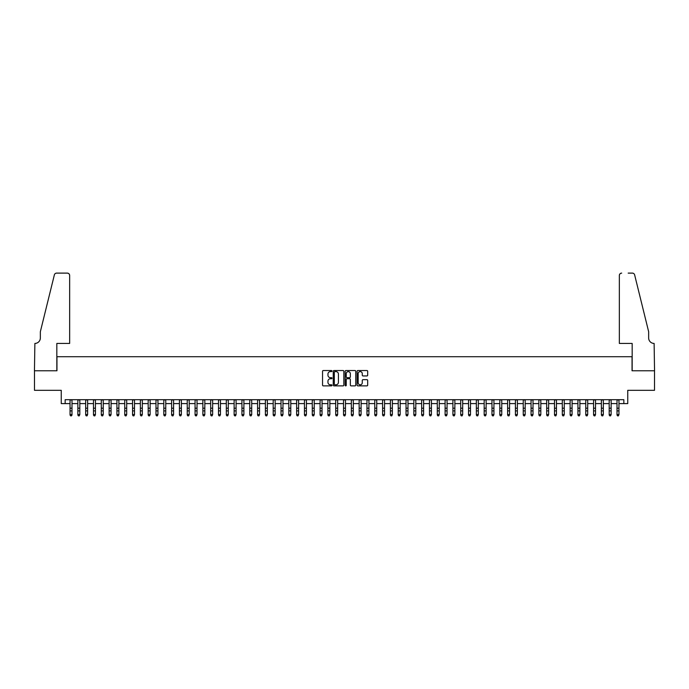 <?xml version="1.0" encoding="UTF-8"?>
<svg xmlns="http://www.w3.org/2000/svg" width="689" height="689" viewBox="0 0 689 689"><rect width="100%" height="100%" fill="white"/><g stroke="black" fill="none" stroke-linecap="round" stroke-linejoin="round"><path stroke-width="1.03" d="M331.995 371.07A0.534 0.534 0 0 0 331.461 370.536L323.313 370.536A0.767 0.767 0 0 0 322.547 371.302L322.547 385.108A0.767 0.767 0 0 0 323.313 385.874L331.461 385.874A0.534 0.534 0 0 0 331.995 385.34A0.534 0.534 0 0 0 331.461 384.798L330.41 384.798A2.455 2.455 0 0 1 327.955 382.343L327.955 381.198A2.455 2.455 0 0 1 330.41 378.743L331.461 378.743A0.534 0.534 0 0 0 331.995 378.201A0.534 0.534 0 0 0 331.461 377.667L330.41 377.667A2.455 2.455 0 0 1 327.955 375.212L327.955 374.058A2.455 2.455 0 0 1 330.41 371.604L331.461 371.604A0.534 0.534 0 0 0 331.995 371.07M366.918 375.944A0.767 0.767 0 0 0 367.685 375.178L367.685 371.302A0.767 0.767 0 0 0 366.918 370.536L357.867 370.536A0.767 0.767 0 0 0 357.1 371.302L357.1 385.108A0.767 0.767 0 0 0 357.867 385.874L366.918 385.874A0.767 0.767 0 0 0 367.685 385.108L367.685 380.431A0.767 0.767 0 0 0 366.918 379.665L363.043 379.665A0.767 0.767 0 0 0 362.276 380.431L362.276 382.748A2.05 2.05 0 0 1 360.226 384.798A2.05 2.05 0 0 1 358.168 382.748L358.168 373.662A2.05 2.05 0 0 1 360.226 371.604A2.05 2.05 0 0 1 362.276 373.662L362.276 375.178A0.767 0.767 0 0 0 363.043 375.944L366.918 375.944M65.162 403.599L65.162 399.689L623.838 399.689L623.838 403.599L627.748 403.599L627.748 390.318L654.507 390.318L654.507 370.777L632.046 370.777L632.046 356.713L56.954 356.713L56.954 370.777L34.493 370.777L34.493 390.318L61.252 390.318L61.252 403.599L70.045 403.599M343.828 371.302A0.767 0.767 0 0 0 343.062 370.536L334.01 370.536A0.767 0.767 0 0 0 333.243 371.302L333.243 385.108A0.767 0.767 0 0 0 334.01 385.874L343.062 385.874A0.767 0.767 0 0 0 343.828 385.108L343.828 371.302M345.938 370.536L354.99 370.536A0.767 0.767 0 0 1 355.757 371.302L355.757 385.108A0.767 0.767 0 0 1 354.99 385.874L351.114 385.874A0.767 0.767 0 0 1 350.348 385.108L350.348 379.51A0.767 0.767 0 0 0 349.581 378.743L347.015 378.743A0.767 0.767 0 0 0 346.248 379.51L346.248 385.34A0.534 0.534 0 0 1 345.706 385.874A0.534 0.534 0 0 1 345.172 385.34L345.172 371.302A0.767 0.767 0 0 1 345.938 370.536M71.992 403.599L77.857 403.599M79.812 403.599L85.669 403.599M87.624 403.599L93.48 403.599M95.435 403.599L101.3 403.599M103.247 403.599L109.112 403.599M111.067 403.599L116.923 403.599M118.878 403.599L124.735 403.599M126.69 403.599L132.555 403.599M134.501 403.599L140.367 403.599M142.322 403.599L148.178 403.599M150.133 403.599L155.99 403.599M157.945 403.599L163.81 403.599M165.756 403.599L171.621 403.599M173.576 403.599L179.433 403.599M181.388 403.599L187.244 403.599M189.199 403.599L195.065 403.599M197.02 403.599L202.876 403.599M204.831 403.599L210.688 403.599M212.643 403.599L218.499 403.599M220.454 403.599L226.319 403.599M228.274 403.599L234.131 403.599M236.086 403.599L241.942 403.599M243.897 403.599L249.754 403.599M251.709 403.599L257.574 403.599M259.529 403.599L265.386 403.599M267.341 403.599L273.197 403.599M275.152 403.599L281.017 403.599M282.964 403.599L288.829 403.599M290.784 403.599L296.64 403.599M298.595 403.599L304.452 403.599M306.407 403.599L312.272 403.599M314.218 403.599L320.084 403.599M322.039 403.599L327.895 403.599M329.85 403.599L335.707 403.599M337.662 403.599L343.527 403.599M345.473 403.599L351.338 403.599M353.293 403.599L359.15 403.599M361.105 403.599L366.961 403.599M368.916 403.599L374.782 403.599M376.728 403.599L382.593 403.599M384.548 403.599L390.405 403.599M392.36 403.599L398.216 403.599M400.171 403.599L406.036 403.599M407.983 403.599L413.848 403.599M415.803 403.599L421.659 403.599M423.614 403.599L429.471 403.599M431.426 403.599L437.291 403.599M439.246 403.599L445.103 403.599M447.058 403.599L452.914 403.599M454.869 403.599L460.726 403.599M462.681 403.599L468.546 403.599M470.501 403.599L476.357 403.599M478.312 403.599L484.169 403.599M486.124 403.599L491.98 403.599M493.935 403.599L499.801 403.599M501.756 403.599L507.612 403.599M509.567 403.599L515.424 403.599M517.379 403.599L523.244 403.599M525.19 403.599L531.055 403.599M533.01 403.599L538.867 403.599M540.822 403.599L546.678 403.599M548.633 403.599L554.499 403.599M556.445 403.599L562.31 403.599M564.265 403.599L570.122 403.599M572.077 403.599L577.933 403.599M579.888 403.599L585.753 403.599M587.7 403.599L593.565 403.599M595.52 403.599L601.376 403.599M603.331 403.599L609.188 403.599M611.143 403.599L617.008 403.599M618.955 403.599L623.838 403.599M334.854 371.604A0.534 0.534 0 0 0 334.32 372.146L334.32 384.264A0.534 0.534 0 0 0 334.854 384.798L335.965 384.798A2.455 2.455 0 0 0 338.42 382.343L338.42 374.058A2.455 2.455 0 0 0 335.965 371.604L334.854 371.604M350.348 373.696A2.05 2.05 0 0 0 348.298 371.647A2.05 2.05 0 0 0 346.248 373.696L346.248 376.9A0.767 0.767 0 0 0 347.015 377.667L349.581 377.667A0.767 0.767 0 0 0 350.348 376.9L350.348 373.696M71.992 399.689L71.992 415.028L71.406 415.889L70.631 415.717L71.406 415.889M70.045 399.689L70.045 414.597L71.992 414.597L71.406 415.717M70.631 415.889L70.045 415.028L70.631 415.717M69.649 343.432L69.649 275.454A2.343 2.343 0 0 0 67.307 273.111L56.644 273.111A2.343 2.343 0 0 0 54.362 274.894L40.35 331.71L40.35 337.963A5.469 5.469 0 0 1 34.881 343.432L34.45 370.777L56.834 370.777L56.834 343.432L69.649 343.432L69.649 275.454C69.503 274.041 68.719 273.257 67.307 273.111L60.821 273.111M54.362 274.894C54.965 273.602 54.965 273.602 54.362 274.894C54.965 273.602 54.965 273.602 54.362 274.894M40.35 337.963A5.469 5.469 0 0 1 34.881 343.432M619.351 343.432L619.351 275.454L619.351 343.432L632.166 343.432L632.166 370.777L654.55 370.777L654.119 343.432A5.469 5.469 0 0 1 648.65 337.963A5.469 5.469 0 0 0 654.119 343.432M644.353 314.287L634.638 274.894L648.65 331.71L648.65 337.963M628.179 273.111L632.356 273.111A2.343 2.343 0 0 1 634.638 274.894C634.035 273.602 634.035 273.602 634.638 274.894C634.035 273.602 634.035 273.602 634.638 274.894M621.693 273.111A2.343 2.343 0 0 0 619.351 275.454C619.497 274.041 620.281 273.257 621.693 273.111M77.857 415.028L78.443 415.889L77.857 414.597L79.812 414.597L79.226 415.889L78.443 415.717L79.226 415.889M85.669 415.028L86.254 415.889L85.669 414.597L87.624 414.597L87.038 415.889L86.254 415.717L87.038 415.889M93.48 415.028L94.066 415.889L93.48 414.597L95.435 414.597L94.849 415.889L94.066 415.717L94.849 415.889M101.3 415.028L101.886 415.889L101.3 414.597L103.247 414.597L102.661 415.889L101.886 415.717L102.661 415.889M79.812 399.689L79.812 414.597L79.226 415.717M77.857 399.689L77.857 414.597L78.443 415.717M87.624 399.689L87.624 414.597L87.038 415.717M85.669 399.689L85.669 414.597L86.254 415.717M95.435 399.689L95.435 414.597L94.849 415.717M93.48 399.689L93.48 414.597L94.066 415.717M103.247 399.689L103.247 414.597L102.661 415.717M101.3 399.689L101.3 414.597L101.886 415.717M109.112 415.028L109.697 415.889L109.112 414.597L111.067 414.597L110.481 415.889L109.697 415.717L110.481 415.889M111.067 399.689L111.067 414.597L110.481 415.717M109.112 399.689L109.112 414.597L109.697 415.717M116.923 415.028L117.509 415.889L116.923 414.597L118.878 414.597L118.293 415.889L117.509 415.717L118.293 415.889M118.878 399.689L118.878 414.597L118.293 415.717M116.923 399.689L116.923 414.597L117.509 415.717M124.735 415.028L125.32 415.889L124.735 414.597L126.69 414.597L126.104 415.889L125.32 415.717L126.104 415.889M126.69 399.689L126.69 414.597L126.104 415.717M124.735 399.689L124.735 414.597L125.32 415.717M132.555 415.028L133.141 415.889L132.555 414.597L134.501 414.597L133.916 415.889L133.141 415.717L133.916 415.889M134.501 399.689L134.501 414.597L133.916 415.717M132.555 399.689L132.555 414.597L133.141 415.717M140.367 415.028L140.952 415.889L140.367 414.597L142.322 414.597L141.736 415.889L140.952 415.717L141.736 415.889M142.322 399.689L142.322 414.597L141.736 415.717M140.367 399.689L140.367 414.597L140.952 415.717M148.178 415.028L148.764 415.889L148.178 414.597L150.133 414.597L149.547 415.889L148.764 415.717L149.547 415.889M150.133 399.689L150.133 414.597L149.547 415.717M148.178 399.689L148.178 414.597L148.764 415.717M155.99 415.028L156.575 415.889L155.99 414.597L157.945 414.597L157.359 415.889L156.575 415.717L157.359 415.889M157.945 399.689L157.945 414.597L157.359 415.717M155.99 399.689L155.99 414.597L156.575 415.717M163.81 415.028L164.395 415.889L163.81 414.597L165.756 414.597L165.171 415.889L164.395 415.717L165.171 415.889M165.756 399.689L165.756 414.597L165.171 415.717M163.81 399.689L163.81 414.597L164.395 415.717M171.621 415.028L172.207 415.889L171.621 414.597L173.576 414.597L172.991 415.889L172.207 415.717L172.991 415.889M173.576 399.689L173.576 414.597L172.991 415.717M171.621 399.689L171.621 414.597L172.207 415.717M179.433 415.028L180.018 415.889L179.433 414.597L181.388 414.597L180.802 415.889L180.018 415.717L180.802 415.889M181.388 399.689L181.388 414.597L180.802 415.717M179.433 399.689L179.433 414.597L180.018 415.717M187.244 415.028L187.83 415.889L187.244 414.597L189.199 414.597L188.614 415.889L187.83 415.717L188.614 415.889M189.199 399.689L189.199 414.597L188.614 415.717M187.244 399.689L187.244 414.597L187.83 415.717M195.065 415.028L195.65 415.889L195.065 414.597L197.02 414.597L196.425 415.889L195.65 415.717L196.425 415.889M197.02 399.689L197.02 414.597L196.425 415.717M195.065 399.689L195.065 414.597L195.65 415.717M202.876 415.028L203.462 415.889L202.876 414.597L204.831 414.597L204.245 415.889L203.462 415.717L204.245 415.889M204.831 399.689L204.831 414.597L204.245 415.717M202.876 399.689L202.876 414.597L203.462 415.717M210.688 415.028L211.273 415.889L210.688 414.597L212.643 414.597L212.057 415.889L211.273 415.717L212.057 415.889M212.643 399.689L212.643 414.597L212.057 415.717M210.688 399.689L210.688 414.597L211.273 415.717M218.499 415.028L219.093 415.889L218.499 414.597L220.454 414.597L219.869 415.889L219.093 415.717L219.869 415.889M220.454 399.689L220.454 414.597L219.869 415.717M218.499 399.689L218.499 414.597L219.093 415.717M226.319 415.028L226.905 415.889L226.319 414.597L228.274 414.597L227.68 415.889L226.905 415.717L227.68 415.889M228.274 399.689L228.274 414.597L227.68 415.717M226.319 399.689L226.319 414.597L226.905 415.717M234.131 415.028L234.716 415.889L234.131 414.597L236.086 414.597L235.5 415.889L234.716 415.717L235.5 415.889M236.086 399.689L236.086 414.597L235.5 415.717M234.131 399.689L234.131 414.597L234.716 415.717M241.942 415.028L242.528 415.889L241.942 414.597L243.897 414.597L243.312 415.889L242.528 415.717L243.312 415.889M243.897 399.689L243.897 414.597L243.312 415.717M241.942 399.689L241.942 414.597L242.528 415.717M249.754 415.028L250.348 415.889L249.754 414.597L251.709 414.597L251.123 415.889L250.348 415.717L251.123 415.889M251.709 399.689L251.709 414.597L251.123 415.717M249.754 399.689L249.754 414.597L250.348 415.717M257.574 415.028L258.16 415.889L257.574 414.597L259.529 414.597L258.943 415.889L258.16 415.717L258.943 415.889M259.529 399.689L259.529 414.597L258.943 415.717M257.574 399.689L257.574 414.597L258.16 415.717M265.386 415.028L265.971 415.889L265.386 414.597L267.341 414.597L266.755 415.889L265.971 415.717L266.755 415.889M273.197 415.028L273.783 415.889L273.197 414.597L275.152 414.597L274.567 415.889L273.783 415.717L274.567 415.889M281.017 415.028L281.603 415.889L281.017 414.597L282.964 414.597L282.378 415.889L281.603 415.717L282.378 415.889M267.341 399.689L267.341 414.597L266.755 415.717M265.386 399.689L265.386 414.597L265.971 415.717M275.152 399.689L275.152 414.597L274.567 415.717M273.197 399.689L273.197 414.597L273.783 415.717M282.964 399.689L282.964 414.597L282.378 415.717M281.017 399.689L281.017 414.597L281.603 415.717M288.829 415.028L289.414 415.889L288.829 414.597L290.784 414.597L290.198 415.889L289.414 415.717L290.198 415.889M290.784 399.689L290.784 414.597L290.198 415.717M288.829 399.689L288.829 414.597L289.414 415.717M296.64 415.028L297.226 415.889L296.64 414.597L298.595 414.597L298.01 415.889L297.226 415.717L298.01 415.889M298.595 399.689L298.595 414.597L298.01 415.717M296.64 399.689L296.64 414.597L297.226 415.717M304.452 415.028L305.038 415.889L304.452 414.597L306.407 414.597L305.821 415.889L305.038 415.717L305.821 415.889M306.407 399.689L306.407 414.597L305.821 415.717M304.452 399.689L304.452 414.597L305.038 415.717M312.272 415.028L312.858 415.889L312.272 414.597L314.218 414.597L313.633 415.889L312.858 415.717L313.633 415.889M314.218 399.689L314.218 414.597L313.633 415.717M312.272 399.689L312.272 414.597L312.858 415.717M320.084 415.028L320.669 415.889L320.084 414.597L322.039 414.597L321.453 415.889L320.669 415.717L321.453 415.889M322.039 399.689L322.039 414.597L321.453 415.717M320.084 399.689L320.084 414.597L320.669 415.717M327.895 415.028L328.481 415.889L327.895 414.597L329.85 414.597L329.264 415.889L328.481 415.717L329.264 415.889M329.85 399.689L329.85 414.597L329.264 415.717M327.895 399.689L327.895 414.597L328.481 415.717M335.707 415.028L336.292 415.889L335.707 414.597L337.662 414.597L337.076 415.889L336.292 415.717L337.076 415.889M337.662 399.689L337.662 414.597L337.076 415.717M335.707 399.689L335.707 414.597L336.292 415.717M343.527 415.028L344.112 415.889L343.527 414.597L345.473 414.597L344.888 415.889L344.112 415.717L344.888 415.889M345.473 399.689L345.473 414.597L344.888 415.717M343.527 399.689L343.527 414.597L344.112 415.717M351.338 415.028L351.924 415.889L351.338 414.597L353.293 414.597L352.708 415.889L351.924 415.717L352.708 415.889M353.293 399.689L353.293 414.597L352.708 415.717M351.338 399.689L351.338 414.597L351.924 415.717M359.15 415.028L359.736 415.889L359.15 414.597L361.105 414.597L360.519 415.889L359.736 415.717L360.519 415.889M361.105 399.689L361.105 414.597L360.519 415.717M359.15 399.689L359.15 414.597L359.736 415.717M366.961 415.028L367.547 415.889L366.961 414.597L368.916 414.597L368.331 415.889L367.547 415.717L368.331 415.889M368.916 399.689L368.916 414.597L368.331 415.717M366.961 399.689L366.961 414.597L367.547 415.717M374.782 415.028L375.367 415.889L374.782 414.597L376.728 414.597L376.142 415.889L375.367 415.717L376.142 415.889M376.728 399.689L376.728 414.597L376.142 415.717M374.782 399.689L374.782 414.597L375.367 415.717M382.593 415.028L383.179 415.889L382.593 414.597L384.548 414.597L383.962 415.889L383.179 415.717L383.962 415.889M384.548 399.689L384.548 414.597L383.962 415.717M382.593 399.689L382.593 414.597L383.179 415.717M390.405 415.028L390.99 415.889L390.405 414.597L392.36 414.597L391.774 415.889L390.99 415.717L391.774 415.889M392.36 399.689L392.36 414.597L391.774 415.717M390.405 399.689L390.405 414.597L390.99 415.717M398.216 415.028L398.802 415.889L398.216 414.597L400.171 414.597L399.586 415.889L398.802 415.717L399.586 415.889M400.171 399.689L400.171 414.597L399.586 415.717M398.216 399.689L398.216 414.597L398.802 415.717M406.036 415.028L406.622 415.889L406.036 414.597L407.983 414.597L407.397 415.889L406.622 415.717L407.397 415.889M407.983 399.689L407.983 414.597L407.397 415.717M406.036 399.689L406.036 414.597L406.622 415.717M413.848 415.028L414.433 415.889L413.848 414.597L415.803 414.597L415.217 415.889L414.433 415.717L415.217 415.889M415.803 399.689L415.803 414.597L415.217 415.717M413.848 399.689L413.848 414.597L414.433 415.717M421.659 415.028L422.245 415.889L421.659 414.597L423.614 414.597L423.029 415.889L422.245 415.717L423.029 415.889M423.614 399.689L423.614 414.597L423.029 415.717M421.659 399.689L421.659 414.597L422.245 415.717M429.471 415.028L430.057 415.889L429.471 414.597L431.426 414.597L430.84 415.889L430.057 415.717L430.84 415.889M431.426 399.689L431.426 414.597L430.84 415.717M429.471 399.689L429.471 414.597L430.057 415.717M437.291 415.028L437.877 415.889L437.291 414.597L439.246 414.597L438.652 415.889L437.877 415.717L438.652 415.889M439.246 399.689L439.246 414.597L438.652 415.717M437.291 399.689L437.291 414.597L437.877 415.717M445.103 415.028L445.688 415.889L445.103 414.597L447.058 414.597L446.472 415.889L445.688 415.717L446.472 415.889M447.058 399.689L447.058 414.597L446.472 415.717M445.103 399.689L445.103 414.597L445.688 415.717M452.914 415.028L453.5 415.889L452.914 414.597L454.869 414.597L454.284 415.889L453.5 415.717L454.284 415.889M454.869 399.689L454.869 414.597L454.284 415.717M452.914 399.689L452.914 414.597L453.5 415.717M460.726 415.028L461.32 415.889L460.726 414.597L462.681 414.597L462.095 415.889L461.32 415.717L462.095 415.889M462.681 399.689L462.681 414.597L462.095 415.717M460.726 399.689L460.726 414.597L461.32 415.717M468.546 415.028L469.131 415.889L468.546 414.597L470.501 414.597L469.907 415.889L469.131 415.717L469.907 415.889M470.501 399.689L470.501 414.597L469.907 415.717M468.546 399.689L468.546 414.597L469.131 415.717M476.357 415.028L476.943 415.889L476.357 414.597L478.312 414.597L477.727 415.889L476.943 415.717L477.727 415.889M478.312 399.689L478.312 414.597L477.727 415.717M476.357 399.689L476.357 414.597L476.943 415.717M484.169 415.028L484.755 415.889L484.169 414.597L486.124 414.597L485.538 415.889L484.755 415.717L485.538 415.889M486.124 399.689L486.124 414.597L485.538 415.717M484.169 399.689L484.169 414.597L484.755 415.717M491.98 415.028L492.575 415.889L491.98 414.597L493.935 414.597L493.35 415.889L492.575 415.717L493.35 415.889M493.935 399.689L493.935 414.597L493.35 415.717M491.98 399.689L491.98 414.597L492.575 415.717M499.801 415.028L500.386 415.889L499.801 414.597L501.756 414.597L501.17 415.889L500.386 415.717L501.17 415.889M501.756 399.689L501.756 414.597L501.17 415.717M499.801 399.689L499.801 414.597L500.386 415.717M507.612 415.028L508.198 415.889L507.612 414.597L509.567 414.597L508.982 415.889L508.198 415.717L508.982 415.889M509.567 399.689L509.567 414.597L508.982 415.717M507.612 399.689L507.612 414.597L508.198 415.717M515.424 415.028L516.009 415.889L515.424 414.597L517.379 414.597L516.793 415.889L516.009 415.717L516.793 415.889M517.379 399.689L517.379 414.597L516.793 415.717M515.424 399.689L515.424 414.597L516.009 415.717M523.244 415.028L523.829 415.889L523.244 414.597L525.19 414.597L524.605 415.889L523.829 415.717L524.605 415.889M525.19 399.689L525.19 414.597L524.605 415.717M523.244 399.689L523.244 414.597L523.829 415.717M531.055 415.028L531.641 415.889L531.055 414.597L533.01 414.597L532.425 415.889L531.641 415.717L532.425 415.889M533.01 399.689L533.01 414.597L532.425 415.717M531.055 399.689L531.055 414.597L531.641 415.717M538.867 415.028L539.453 415.889L538.867 414.597L540.822 414.597L540.236 415.889L539.453 415.717L540.236 415.889M540.822 399.689L540.822 414.597L540.236 415.717M538.867 399.689L538.867 414.597L539.453 415.717M546.678 415.028L547.264 415.889L546.678 414.597L548.633 414.597L548.048 415.889L547.264 415.717L548.048 415.889M548.633 399.689L548.633 414.597L548.048 415.717M546.678 399.689L546.678 414.597L547.264 415.717M554.499 415.028L555.084 415.889L554.499 414.597L556.445 414.597L555.859 415.889L555.084 415.717L555.859 415.889M556.445 399.689L556.445 414.597L555.859 415.717M554.499 399.689L554.499 414.597L555.084 415.717M562.31 415.028L562.896 415.889L562.31 414.597L564.265 414.597L563.68 415.889L562.896 415.717L563.68 415.889M564.265 399.689L564.265 414.597L563.68 415.717M562.31 399.689L562.31 414.597L562.896 415.717M570.122 415.028L570.707 415.889L570.122 414.597L572.077 414.597L571.491 415.889L570.707 415.717L571.491 415.889M572.077 399.689L572.077 414.597L571.491 415.717M570.122 399.689L570.122 414.597L570.707 415.717M577.933 415.028L578.519 415.889L577.933 414.597L579.888 414.597L579.303 415.889L578.519 415.717L579.303 415.889M579.888 399.689L579.888 414.597L579.303 415.717M577.933 399.689L577.933 414.597L578.519 415.717M585.753 415.028L586.339 415.889L585.753 414.597L587.7 414.597L587.114 415.889L586.339 415.717L587.114 415.889M587.7 399.689L587.7 414.597L587.114 415.717M585.753 399.689L585.753 414.597L586.339 415.717M593.565 415.028L594.151 415.889L593.565 414.597L595.52 414.597L594.934 415.889L594.151 415.717L594.934 415.889M595.52 399.689L595.52 414.597L594.934 415.717M593.565 399.689L593.565 414.597L594.151 415.717M601.376 415.028L601.962 415.889L601.376 414.597L603.331 414.597L602.746 415.889L601.962 415.717L602.746 415.889M603.331 399.689L603.331 414.597L602.746 415.717M601.376 399.689L601.376 414.597L601.962 415.717M609.188 415.028L609.774 415.889L609.188 414.597L611.143 414.597L610.557 415.889L609.774 415.717L610.557 415.889M611.143 399.689L611.143 414.597L610.557 415.717M609.188 399.689L609.188 414.597L609.774 415.717M617.008 415.028L617.594 415.889L617.008 414.597L618.955 414.597L618.369 415.889L617.594 415.717L618.369 415.889M618.955 399.689L618.955 414.597L618.369 415.717M617.008 399.689L617.008 414.597L617.594 415.717M71.992 408.189L70.045 408.189M71.992 410.877L70.045 410.877M71.992 399.947L70.045 399.947M79.812 408.189L77.857 408.189M79.812 410.877L77.857 410.877M79.812 399.947L77.857 399.947M87.624 408.189L85.669 408.189M87.624 410.877L85.669 410.877M87.624 399.947L85.669 399.947M95.435 408.189L93.48 408.189M95.435 410.877L93.48 410.877M95.435 399.947L93.48 399.947M103.247 408.189L101.3 408.189M103.247 410.877L101.3 410.877M103.247 399.947L101.3 399.947M111.067 408.189L109.112 408.189M111.067 410.877L109.112 410.877M111.067 399.947L109.112 399.947M118.878 408.189L116.923 408.189M118.878 410.877L116.923 410.877M118.878 399.947L116.923 399.947M126.69 408.189L124.735 408.189M126.69 410.877L124.735 410.877M126.69 399.947L124.735 399.947M134.501 408.189L132.555 408.189M134.501 410.877L132.555 410.877M134.501 399.947L132.555 399.947M142.322 408.189L140.367 408.189M142.322 410.877L140.367 410.877M142.322 399.947L140.367 399.947M150.133 408.189L148.178 408.189M150.133 410.877L148.178 410.877M150.133 399.947L148.178 399.947M157.945 408.189L155.99 408.189M157.945 410.877L155.99 410.877M157.945 399.947L155.99 399.947M165.756 408.189L163.81 408.189M165.756 410.877L163.81 410.877M165.756 399.947L163.81 399.947M173.576 408.189L171.621 408.189M173.576 410.877L171.621 410.877M173.576 399.947L171.621 399.947M181.388 408.189L179.433 408.189M181.388 410.877L179.433 410.877M181.388 399.947L179.433 399.947M189.199 408.189L187.244 408.189M189.199 410.877L187.244 410.877M189.199 399.947L187.244 399.947M197.02 408.189L195.065 408.189M197.02 410.877L195.065 410.877M197.02 399.947L195.065 399.947M204.831 408.189L202.876 408.189M204.831 410.877L202.876 410.877M204.831 399.947L202.876 399.947M212.643 408.189L210.688 408.189M212.643 410.877L210.688 410.877M212.643 399.947L210.688 399.947M220.454 408.189L218.499 408.189M220.454 410.877L218.499 410.877M220.454 399.947L218.499 399.947M228.274 408.189L226.319 408.189M228.274 410.877L226.319 410.877M228.274 399.947L226.319 399.947M236.086 408.189L234.131 408.189M236.086 410.877L234.131 410.877M236.086 399.947L234.131 399.947M243.897 408.189L241.942 408.189M243.897 410.877L241.942 410.877M243.897 399.947L241.942 399.947M251.709 408.189L249.754 408.189M251.709 410.877L249.754 410.877M251.709 399.947L249.754 399.947M259.529 408.189L257.574 408.189M259.529 410.877L257.574 410.877M259.529 399.947L257.574 399.947M267.341 408.189L265.386 408.189M267.341 410.877L265.386 410.877M267.341 399.947L265.386 399.947M275.152 408.189L273.197 408.189M275.152 410.877L273.197 410.877M275.152 399.947L273.197 399.947M282.964 408.189L281.017 408.189M282.964 410.877L281.017 410.877M282.964 399.947L281.017 399.947M290.784 408.189L288.829 408.189M290.784 410.877L288.829 410.877M290.784 399.947L288.829 399.947M298.595 408.189L296.64 408.189M298.595 410.877L296.64 410.877M298.595 399.947L296.64 399.947M306.407 408.189L304.452 408.189M306.407 410.877L304.452 410.877M306.407 399.947L304.452 399.947M314.218 408.189L312.272 408.189M314.218 410.877L312.272 410.877M314.218 399.947L312.272 399.947M322.039 408.189L320.084 408.189M322.039 410.877L320.084 410.877M322.039 399.947L320.084 399.947M329.85 408.189L327.895 408.189M329.85 410.877L327.895 410.877M329.85 399.947L327.895 399.947M337.662 408.189L335.707 408.189M337.662 410.877L335.707 410.877M337.662 399.947L335.707 399.947M345.473 408.189L343.527 408.189M345.473 410.877L343.527 410.877M345.473 399.947L343.527 399.947M353.293 408.189L351.338 408.189M353.293 410.877L351.338 410.877M353.293 399.947L351.338 399.947M361.105 408.189L359.15 408.189M361.105 410.877L359.15 410.877M361.105 399.947L359.15 399.947M368.916 408.189L366.961 408.189M368.916 410.877L366.961 410.877M368.916 399.947L366.961 399.947M376.728 408.189L374.782 408.189M376.728 410.877L374.782 410.877M376.728 399.947L374.782 399.947M384.548 408.189L382.593 408.189M384.548 410.877L382.593 410.877M384.548 399.947L382.593 399.947M392.36 408.189L390.405 408.189M392.36 410.877L390.405 410.877M392.36 399.947L390.405 399.947M400.171 408.189L398.216 408.189M400.171 410.877L398.216 410.877M400.171 399.947L398.216 399.947M407.983 408.189L406.036 408.189M407.983 410.877L406.036 410.877M407.983 399.947L406.036 399.947M415.803 408.189L413.848 408.189M415.803 410.877L413.848 410.877M415.803 399.947L413.848 399.947M423.614 408.189L421.659 408.189M423.614 410.877L421.659 410.877M423.614 399.947L421.659 399.947M431.426 408.189L429.471 408.189M431.426 410.877L429.471 410.877M431.426 399.947L429.471 399.947M439.246 408.189L437.291 408.189M439.246 410.877L437.291 410.877M439.246 399.947L437.291 399.947M447.058 408.189L445.103 408.189M447.058 410.877L445.103 410.877M447.058 399.947L445.103 399.947M454.869 408.189L452.914 408.189M454.869 410.877L452.914 410.877M454.869 399.947L452.914 399.947M462.681 408.189L460.726 408.189M462.681 410.877L460.726 410.877M462.681 399.947L460.726 399.947M470.501 408.189L468.546 408.189M470.501 410.877L468.546 410.877M470.501 399.947L468.546 399.947M478.312 408.189L476.357 408.189M478.312 410.877L476.357 410.877M478.312 399.947L476.357 399.947M486.124 408.189L484.169 408.189M486.124 410.877L484.169 410.877M486.124 399.947L484.169 399.947M493.935 408.189L491.98 408.189M493.935 410.877L491.98 410.877M493.935 399.947L491.98 399.947M501.756 408.189L499.801 408.189M501.756 410.877L499.801 410.877M501.756 399.947L499.801 399.947M509.567 408.189L507.612 408.189M509.567 410.877L507.612 410.877M509.567 399.947L507.612 399.947M517.379 408.189L515.424 408.189M517.379 410.877L515.424 410.877M517.379 399.947L515.424 399.947M525.19 408.189L523.244 408.189M525.19 410.877L523.244 410.877M525.19 399.947L523.244 399.947M533.01 408.189L531.055 408.189M533.01 410.877L531.055 410.877M533.01 399.947L531.055 399.947M540.822 408.189L538.867 408.189M540.822 410.877L538.867 410.877M540.822 399.947L538.867 399.947M548.633 408.189L546.678 408.189M548.633 410.877L546.678 410.877M548.633 399.947L546.678 399.947M556.445 408.189L554.499 408.189M556.445 410.877L554.499 410.877M556.445 399.947L554.499 399.947M564.265 408.189L562.31 408.189M564.265 410.877L562.31 410.877M564.265 399.947L562.31 399.947M572.077 408.189L570.122 408.189M572.077 410.877L570.122 410.877M572.077 399.947L570.122 399.947M579.888 408.189L577.933 408.189M579.888 410.877L577.933 410.877M579.888 399.947L577.933 399.947M587.7 408.189L585.753 408.189M587.7 410.877L585.753 410.877M587.7 399.947L585.753 399.947M595.52 408.189L593.565 408.189M595.52 410.877L593.565 410.877M595.52 399.947L593.565 399.947M603.331 408.189L601.376 408.189M603.331 410.877L601.376 410.877M603.331 399.947L601.376 399.947M611.143 408.189L609.188 408.189M611.143 410.877L609.188 410.877M611.143 399.947L609.188 399.947M618.955 408.189L617.008 408.189M618.955 410.877L617.008 410.877M618.955 399.947L617.008 399.947"/></g></svg>
